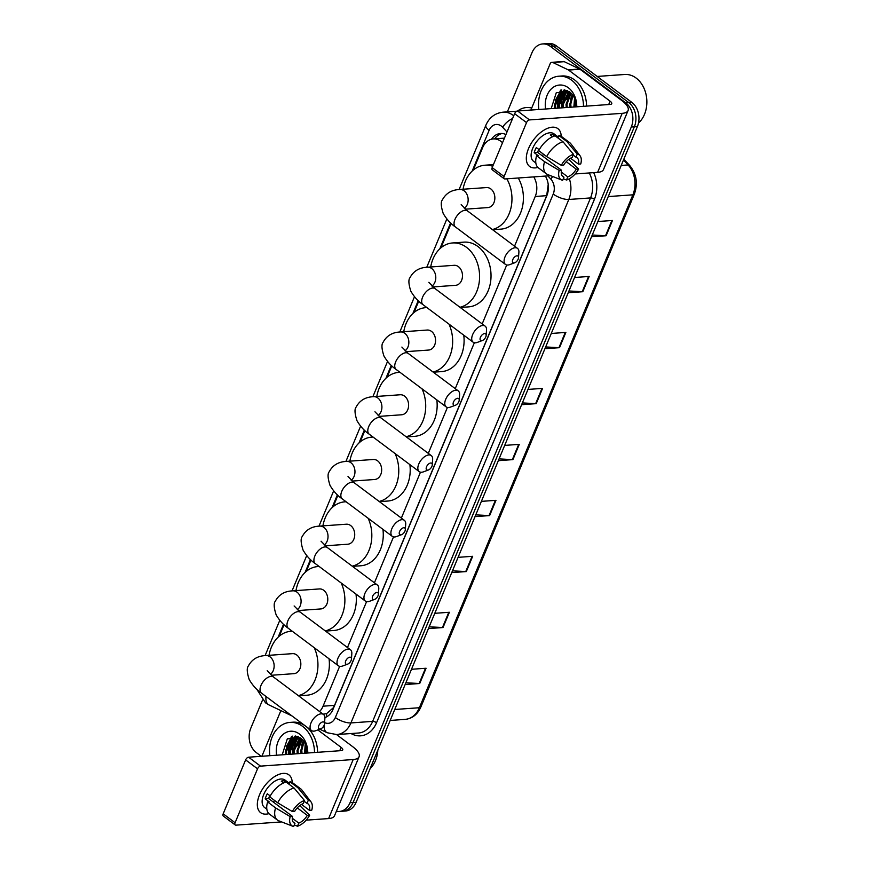 <?xml version="1.0" encoding="UTF-8"?>
<svg xmlns="http://www.w3.org/2000/svg" width="870" height="870" viewBox="0 0 870 870"><rect width="100%" height="100%" fill="white"/><g stroke="black" fill="none" stroke-linecap="round" stroke-linejoin="round"><path stroke-width="1.3" d="M502.523 142.745A17.704 13.474 -94.1 0 0 500.892 141.321A17.704 13.474 -94.1 0 0 493.279 138.928A17.704 13.474 -94.1 0 0 482.622 147.661L473.291 170.074M323.096 714.161L326.642 713.596L333.308 707.778L334.526 705.374L546.697 195.663L548.209 184.494M514.551 246.166L535.235 196.479A17.704 13.474 -94.1 0 0 533.767 176.893M319.562 711.519A17.704 13.474 -94.1 0 0 323.064 706.19L339.648 666.344M347.478 647.53L366.585 601.627M374.415 582.802L393.523 536.899M401.364 518.085L420.471 472.182M428.301 453.357L447.408 407.454M455.249 388.64L474.357 342.736M482.187 323.912L506.721 264.991M451.095 223.405L440.927 247.83M418.731 301.15L413.989 312.547M391.794 365.868L387.041 377.275M364.845 430.596L360.104 441.993M337.908 495.313L333.166 506.71M310.96 560.041L306.218 571.438M284.022 624.758L279.281 636.155M505.938 134.535A17.704 13.474 -94.1 0 0 500.565 133.491A17.704 13.474 -94.1 0 0 491.506 139.211M494.671 138.83A17.704 13.474 85.9 0 1 502.099 133.501M288.84 754.344A23.599 17.976 85.9 0 1 289.786 741.262A23.599 17.976 85.9 0 0 288.84 754.344M290.352 739.62A23.599 17.976 85.9 0 1 291.918 736.27A23.599 17.976 85.9 0 0 290.352 739.62M557.833 108.141A23.599 17.976 85.9 0 1 558.768 95.058A23.599 17.976 85.9 0 0 557.833 108.141M559.334 93.416A23.599 17.976 85.9 0 1 560.911 90.056A23.599 17.976 85.9 0 0 559.334 93.416M507.362 111.86L532.005 52.668A17.704 13.474 85.9 0 1 542.662 43.935A17.704 13.474 85.9 0 1 550.275 46.328L625.737 102.823A17.704 13.474 85.9 0 1 631.294 127.009L350.023 802.727A17.704 13.474 85.9 0 1 339.354 811.46A17.704 13.474 85.9 0 1 336.396 811.242M261.283 756.302L256.291 752.572A17.704 13.474 85.9 0 1 250.734 728.386L262.501 700.111M542.662 43.935L548.774 43.5A17.704 13.474 85.9 0 1 556.376 45.892L631.837 102.388L628.782 102.606A17.704 13.474 85.9 0 1 634.35 126.792L353.068 802.51A17.704 13.474 85.9 0 1 342.41 811.242A17.704 13.474 85.9 0 0 353.068 802.51L634.35 126.792A17.704 13.474 85.9 0 0 628.782 102.606L553.331 46.11L628.782 102.606L625.737 102.823M545.718 43.718A17.704 13.474 85.9 0 1 553.331 46.11A17.704 13.474 85.9 0 0 545.718 43.718M324.891 717.587A17.704 13.474 -94.1 0 0 333.003 709.365L546.838 195.685A17.704 13.474 -94.1 0 0 545.349 176.077M561.748 89.882A23.599 17.976 -94.1 0 0 560.454 92.481M559.997 93.634A23.599 17.976 -94.1 0 0 558.322 101.681M292.755 736.096A23.599 17.976 -94.1 0 0 291.461 738.684M291.004 739.837A23.599 17.976 -94.1 0 0 289.34 747.895M631.837 102.388A17.704 13.474 85.9 0 1 637.395 126.574L356.124 802.292A17.704 13.474 85.9 0 1 345.466 811.025L339.354 811.46M452.476 570.829L465.744 571.568A4.72 1.686 22.6 0 0 466.32 571.568L451.737 572.601M458.088 557.344L472.671 556.3L466.32 571.568M429.182 626.791L442.449 627.542A4.72 1.686 22.6 0 0 443.026 627.542L428.431 628.575M434.793 613.307L449.377 612.273L443.026 627.542M405.877 682.765L419.144 683.505A4.72 1.686 22.6 0 0 419.721 683.505L405.137 684.549M411.488 669.28L426.082 668.247L419.721 683.505M522.37 402.908L535.637 403.658A4.72 1.686 22.6 0 0 536.214 403.658L521.63 404.691M527.981 389.423L542.575 388.39L536.214 403.658M545.664 346.945L558.942 347.685A4.72 1.686 22.6 0 0 559.519 347.685L544.924 348.718M551.286 333.46L565.87 332.416L559.519 347.685M568.969 290.971L582.237 291.711A4.72 1.686 22.6 0 0 582.813 291.711L568.23 292.755M574.581 277.486L589.164 276.453L582.813 291.711M592.263 234.998L605.531 235.748A4.72 1.686 22.6 0 0 606.107 235.748L591.524 236.781M597.875 221.513L612.469 220.48L606.107 235.748M475.77 514.855L489.038 515.595A4.72 1.686 22.6 0 0 489.625 515.595L475.031 516.628M481.382 501.37L495.976 500.326L489.625 515.595M499.075 458.881L512.343 459.632A4.72 1.686 22.6 0 0 512.919 459.621L498.336 460.665M504.687 445.396L519.27 444.363L512.919 459.621M528.503 148.629A23.599 12.767 -53.2 0 1 547.948 128.184A23.599 12.767 -53.2 0 1 561.204 136.34A23.599 12.767 -53.2 0 0 557.898 128.662A23.599 12.767 -53.2 0 0 528.503 148.629A23.599 12.767 -53.2 0 0 537.921 167.442A23.599 12.767 -53.2 0 1 529.612 166.442A23.599 12.767 -53.2 0 1 528.503 148.629M530.874 110.055L550.134 63.782A2.947 2.251 -94.1 0 1 551.917 62.325L563.358 61.509A2.947 2.251 85.9 0 1 564.26 61.683L579.659 69.045A2.947 2.251 85.9 0 1 580.018 69.263L621.55 100.354A23.599 8.417 -157.4 0 1 628.086 110.512A23.599 8.417 -157.4 0 1 622.18 113.339L529.493 119.919A2.947 1.599 126.8 0 0 526.535 122.605L514.616 113.676A2.947 1.599 -53.2 0 1 517.585 111.001L610.261 104.422A5.905 2.11 22.6 0 0 611.74 103.715A5.905 2.11 22.6 0 0 610.109 101.17L568.578 70.078A2.947 2.251 -94.1 0 0 568.219 69.861L552.82 62.499A2.947 2.251 -94.1 0 0 551.917 62.325M628.086 110.512L603.508 169.541A23.599 8.417 -157.4 0 1 597.614 172.358L575.135 173.957M504.078 176.534A2.947 1.599 126.8 0 0 504.219 178.763L492.3 169.846A2.947 1.599 -53.2 0 1 492.17 167.616L504.078 176.534L526.535 122.605M504.219 178.763A2.947 1.599 126.8 0 0 504.926 178.948L550.612 175.696M492.17 167.616L514.616 113.676M561.302 165.322L563.64 165.159A11.799 6.384 -53.2 0 1 572.166 157.459L573.471 154.327A15.345 8.298 -53.2 0 0 561.302 165.322L546.675 156.589L538.737 150.651A19.466 10.538 -53.2 0 1 555.114 135.84L563.053 141.788L573.471 154.327M573.156 155.077L575.983 157.187A11.799 6.384 -53.2 0 1 577.038 157.731A11.799 6.384 -53.2 0 1 578.419 164.104L570.535 158.209M538.726 149.379A11.799 6.384 126.8 0 0 538.519 149.879A11.799 6.384 126.8 0 0 537.693 152.402L561.531 170.248A11.799 6.384 -53.2 0 0 562.901 176.621A11.799 6.384 -53.2 0 0 563.967 177.165L562.662 180.297A15.345 8.298 -53.2 0 1 561.879 180.057A15.345 8.298 -53.2 0 1 559.182 170.411L561.531 170.248M561.879 180.057L547.785 174.609A19.466 10.538 -53.2 0 1 546.393 173.837L538.443 167.888A19.466 10.538 -53.2 0 1 536.616 155.73L538.16 155.621L534.191 152.652A17.106 9.255 -53.2 0 1 535.083 150.118A17.106 9.255 -53.2 0 1 536.301 147.563L539.226 149.749M535.833 162.984L533.506 161.244A17.106 9.255 -53.2 0 1 532.701 148.335A17.106 9.255 -53.2 0 1 554.016 133.849L558.312 137.069M575.983 157.187L577.278 154.055L566.87 141.516L558.932 135.579L558.072 137.634L554.103 134.665A17.106 9.255 -53.2 0 0 550.286 134.937L552.657 136.71M558.932 135.579A19.466 10.538 -53.2 0 1 561.781 136.72L569.73 142.669A19.466 10.538 -53.2 0 1 570.861 143.789L580.062 155.784A15.345 8.298 -53.2 0 1 580.758 163.941L578.419 164.104M566.87 141.516A19.466 10.538 -53.2 0 1 569.73 142.669M566.25 161.668L576.299 169.193L578.648 169.03L568.741 159.395M546.393 173.837A19.466 10.538 -53.2 0 1 544.555 161.679L559.182 170.411M536.616 155.73L544.555 161.679M577.278 154.055A15.345 8.298 -53.2 0 1 580.062 155.784M578.648 169.03A15.345 8.298 -53.2 0 1 566.479 180.025L567.773 176.893L561.27 172.021M563.292 178.763L566.479 180.025M576.299 169.193A11.799 6.384 -53.2 0 1 567.773 176.893M546.675 156.589A19.466 10.538 -53.2 0 1 563.053 141.788M543.793 154.436A11.799 6.384 -53.2 0 1 541.999 155.621M562.074 175.751L563.967 177.165M534.191 152.652L537.693 152.402M553.374 136.405L554.103 134.665M597.179 76.44L624.736 74.483A26.546 20.217 85.9 0 1 636.144 78.072A26.546 20.217 85.9 0 1 638.493 123.04M561.683 107.869A26.546 20.217 85.9 0 1 562.303 95.189M562.749 93.536A26.546 20.217 85.9 0 1 563.575 91.176M563.706 90.861A26.546 20.217 85.9 0 1 564.173 89.795M538.834 109.489A29.504 22.468 85.9 0 1 558.921 76.201A29.504 22.468 85.9 0 1 571.601 80.181A29.504 22.468 85.9 0 1 583.52 106.314M558.921 76.201L561.976 75.984A29.504 22.468 85.9 0 1 574.657 79.964A29.504 22.468 85.9 0 1 586.565 106.096M551.178 108.619L556.321 92.59L569.959 92.155C573.461 95.037 575.472 99.071 576.005 104.269A14.746 11.234 85.9 0 1 576.06 106.847M545.588 109.011A20.652 15.725 85.9 0 1 551.58 88.642A20.652 15.725 85.9 0 1 568.425 87.816A20.652 15.725 85.9 0 1 576.766 106.792M566.903 90.426L560.508 92.437L554.581 105.205L554.799 108.358M566.174 90.48L561.465 92.372L555.538 105.139L555.745 108.293M567.12 90.513L565.696 90.502M567.718 90.774L565.282 92.1L559.345 104.868L559.562 108.021M567.403 90.621L564.325 92.166L558.399 104.933L558.605 108.087M569.306 91.676L563.162 104.596L563.379 107.749M568.882 91.404L562.205 104.661L562.422 107.815M571.101 93.166L566.979 104.324L567.196 107.478M570.644 92.731L566.022 104.389L566.239 107.543M573.025 95.504L570.785 104.052L571.003 107.206M572.536 94.808L569.839 104.117L570.057 107.271M575.092 99.756L574.82 106.934M574.559 98.332L573.863 106.999M566.457 91.35L561.922 104.498L562.14 107.836M564.445 89.817L563.173 91.035M562.64 91.622L558.105 104.759L558.322 108.108M560.563 90.154L554.288 105.031L554.505 108.38M572.21 94.395L570.492 99.419M569.915 92.122L566.674 99.691M567.24 90.969L562.868 99.963M564.826 89.871L563.803 90.828M563.423 91.241L559.051 100.235M561.193 89.991L555.234 100.507M512.8 259.575A4.132 2.229 126.8 0 0 514.725 262.773A4.132 2.229 126.8 0 0 518.139 259.195A4.132 2.229 126.8 0 0 518.509 257.716A4.132 2.229 126.8 0 0 516.334 255.943A4.132 2.229 126.8 0 0 512.8 259.575M514.725 262.773L509.689 264.643A10.027 5.427 -53.2 0 1 505.481 264.436A10.027 5.427 -53.2 0 1 505.013 256.867A10.027 5.427 -53.2 0 1 517.509 248.385A10.027 5.427 -53.2 0 1 518.89 252.354L518.509 257.716M465.298 209.181L487.918 207.582A10.027 7.634 -94.1 0 0 494.704 199.926A10.027 7.634 -94.1 0 0 490.81 188.92A10.027 7.634 -94.1 0 0 486.493 187.572L459.795 189.464C456.478 189.714 447.561 190.128 442.395 199.861C440.655 201.84 440.927 206.386 443.221 213.498C446.68 219.36 450.747 223.851 455.445 226.972L505.481 264.436M463.057 189.236A32.451 24.708 85.9 0 1 484.905 165.213A32.451 24.708 85.9 0 1 492.724 166.279M506.818 178.807A32.451 24.708 85.9 0 1 492.322 229.528M518.259 178.002A32.451 24.708 85.9 0 1 521.347 210.855A32.451 24.708 85.9 0 1 500.946 229.125L492.583 229.724M480.436 337.321A4.132 2.229 126.8 0 0 482.361 340.518A4.132 2.229 126.8 0 0 485.775 336.94A4.132 2.229 126.8 0 0 486.145 335.461A4.132 2.229 126.8 0 0 483.97 333.688A4.132 2.229 126.8 0 0 480.436 337.321M482.361 340.518L477.325 342.399A10.027 5.427 -53.2 0 1 473.117 342.182A10.027 5.427 -53.2 0 1 472.649 334.613A10.027 5.427 -53.2 0 1 485.145 326.13A10.027 5.427 -53.2 0 1 486.526 330.1L486.145 335.461M432.934 286.937L455.554 285.327A10.027 7.634 -94.1 0 0 462.34 277.682A10.027 7.634 -94.1 0 0 458.446 266.677A10.027 7.634 -94.1 0 0 454.129 265.317L427.431 267.22C424.114 267.46 415.197 267.884 410.031 277.606C408.291 279.585 408.563 284.131 410.857 291.243C414.316 297.105 418.383 301.596 423.081 304.717L473.117 342.182M430.693 266.981A32.451 24.708 85.9 0 1 452.541 242.958A32.451 24.708 85.9 0 1 466.494 247.341A32.451 24.708 85.9 0 1 479.348 281.119A32.451 24.708 85.9 0 1 459.958 307.273M452.541 242.958L463.982 242.143A32.451 24.708 85.9 0 1 477.934 246.525A32.451 24.708 85.9 0 1 490.549 282.13A32.451 24.708 85.9 0 1 468.582 306.882L460.219 307.469M453.487 402.038A4.132 2.229 126.8 0 0 455.412 405.246A4.132 2.229 126.8 0 0 458.827 401.668A4.132 2.229 126.8 0 0 459.208 400.189A4.132 2.229 126.8 0 0 457.033 398.416A4.132 2.229 126.8 0 0 453.487 402.038M455.412 405.246L450.377 407.116A10.027 5.427 -53.2 0 1 446.179 406.91A10.027 5.427 -53.2 0 1 445.701 399.341A10.027 5.427 -53.2 0 1 458.196 390.847A10.027 5.427 -53.2 0 1 459.588 394.828L459.208 400.189M405.996 351.654L428.616 350.055A10.027 7.634 -94.1 0 0 435.402 342.399A10.027 7.634 -94.1 0 0 431.498 331.394A10.027 7.634 -94.1 0 0 427.192 330.045L400.494 331.938C397.177 332.188 388.248 332.601 383.094 342.323C381.354 344.313 381.625 348.859 383.92 355.971C387.367 361.833 391.446 366.324 396.133 369.435L446.179 406.91M403.745 331.709A32.451 24.708 85.9 0 1 425.604 307.675A32.451 24.708 85.9 0 1 426.974 307.632M448.963 324.097A32.451 24.708 85.9 0 1 433.021 372.001M463.764 335.178A32.451 24.708 85.9 0 1 441.645 371.599L433.282 372.197M426.55 466.766A4.132 2.229 126.8 0 0 428.475 469.963A4.132 2.229 126.8 0 0 431.89 466.385A4.132 2.229 126.8 0 0 432.26 464.906A4.132 2.229 126.8 0 0 430.095 463.134A4.132 2.229 126.8 0 0 426.55 466.766M428.475 469.963L423.44 471.844A10.027 5.427 -53.2 0 1 419.231 471.627A10.027 5.427 -53.2 0 1 418.764 464.058A10.027 5.427 -53.2 0 1 431.259 455.575A10.027 5.427 -53.2 0 1 432.64 459.545L432.26 464.906M379.059 416.382L401.668 414.772A10.027 7.634 -94.1 0 0 408.465 407.127A10.027 7.634 -94.1 0 0 404.561 396.122A10.027 7.634 -94.1 0 0 400.254 394.762L373.545 396.666C370.228 396.905 361.311 397.318 356.145 407.051C354.405 409.03 354.688 413.576 356.972 420.688C360.43 426.55 364.508 431.041 369.195 434.163L419.231 471.627M376.808 396.426A32.451 24.708 85.9 0 1 398.656 372.403A32.451 24.708 85.9 0 1 400.026 372.349M422.026 388.825A32.451 24.708 85.9 0 1 406.072 436.718M436.827 399.906A32.451 24.708 85.9 0 1 414.696 436.327L406.344 436.914M399.613 531.483A4.132 2.229 126.8 0 0 401.538 534.691A4.132 2.229 126.8 0 0 404.952 531.113A4.132 2.229 126.8 0 0 405.322 529.634A4.132 2.229 126.8 0 0 403.147 527.862A4.132 2.229 126.8 0 0 399.613 531.483M401.538 534.691L396.502 536.562A10.027 5.427 -53.2 0 1 392.294 536.355A10.027 5.427 -53.2 0 1 391.826 528.786A10.027 5.427 -53.2 0 1 404.322 520.293A10.027 5.427 -53.2 0 1 405.703 524.273L405.322 529.634M352.111 481.099L374.731 479.49A10.027 7.634 -94.1 0 0 381.517 471.844A10.027 7.634 -94.1 0 0 377.623 460.839A10.027 7.634 -94.1 0 0 373.306 459.49L346.608 461.383C343.291 461.633 334.374 462.046 329.208 471.768C327.468 473.758 327.74 478.304 330.034 485.416C333.493 491.278 337.56 495.769 342.258 498.88L392.294 536.355M349.87 461.154A32.451 24.708 85.9 0 1 371.718 437.121A32.451 24.708 85.9 0 1 373.089 437.077M395.078 453.542A32.451 24.708 85.9 0 1 379.135 501.446M409.879 464.623A32.451 24.708 85.9 0 1 387.759 501.044L379.396 501.642M372.664 596.211A4.132 2.229 126.8 0 0 374.589 599.408A4.132 2.229 126.8 0 0 378.004 595.83A4.132 2.229 126.8 0 0 378.385 594.351A4.132 2.229 126.8 0 0 376.21 592.579A4.132 2.229 126.8 0 0 372.664 596.211M374.589 599.408L369.554 601.29A10.027 5.427 -53.2 0 1 365.356 601.072A10.027 5.427 -53.2 0 1 364.878 593.503A10.027 5.427 -53.2 0 1 377.373 585.021A10.027 5.427 -53.2 0 1 378.765 588.99L378.385 594.351M325.173 545.827L347.782 544.218A10.027 7.634 -94.1 0 0 354.579 536.572A10.027 7.634 -94.1 0 0 350.675 525.567A10.027 7.634 -94.1 0 0 346.369 524.208L319.671 526.1C316.354 526.35 307.425 526.763 302.271 536.496C300.531 538.476 300.803 543.021 303.086 550.134C306.544 555.995 310.623 560.487 315.31 563.608L365.356 601.072M322.922 525.871A32.451 24.708 85.9 0 1 344.781 501.849A32.451 24.708 85.9 0 1 346.151 501.794M368.14 518.27A32.451 24.708 85.9 0 1 352.198 566.163M382.941 529.351A32.451 24.708 85.9 0 1 360.822 565.772L352.459 566.359M345.727 660.928A4.132 2.229 126.8 0 0 347.652 664.136A4.132 2.229 126.8 0 0 351.067 660.558A4.132 2.229 126.8 0 0 351.437 659.079A4.132 2.229 126.8 0 0 349.272 657.307A4.132 2.229 126.8 0 0 345.727 660.928M347.652 664.136L342.617 666.007A10.027 5.427 -53.2 0 1 338.408 665.8A10.027 5.427 -53.2 0 1 337.941 658.231A10.027 5.427 -53.2 0 1 350.436 649.738A10.027 5.427 -53.2 0 1 351.817 653.718L351.437 659.079M298.236 610.544L320.845 608.935A10.027 7.634 -94.1 0 0 327.642 601.29A10.027 7.634 -94.1 0 0 323.738 590.284A10.027 7.634 -94.1 0 0 319.421 588.936L292.722 590.828C289.405 591.078 280.488 591.491 275.322 601.213C273.582 603.204 273.854 607.749 276.149 614.862C279.607 620.723 283.674 625.204 288.372 628.325L338.408 665.8M295.985 590.6A32.451 24.708 85.9 0 1 317.833 566.566A32.451 24.708 85.9 0 1 319.203 566.522M341.192 582.987A32.451 24.708 85.9 0 1 325.249 630.891M356.004 594.069A32.451 24.708 85.9 0 1 333.873 630.489L325.521 631.087M318.779 725.656A4.132 2.229 126.8 0 0 320.715 728.853A4.132 2.229 126.8 0 0 324.118 725.275A4.132 2.229 126.8 0 0 324.499 723.796A4.132 2.229 126.8 0 0 322.324 722.024A4.132 2.229 126.8 0 0 318.779 725.656M320.715 728.853L315.679 730.735A10.027 5.427 -53.2 0 1 311.471 730.517A10.027 5.427 -53.2 0 1 310.992 722.948A10.027 5.427 -53.2 0 1 323.488 714.466A10.027 5.427 -53.2 0 1 324.88 718.435L324.499 723.796M271.288 675.272L293.908 673.663A10.027 7.634 -94.1 0 0 300.694 666.018A10.027 7.634 -94.1 0 0 296.8 655.012A10.027 7.634 -94.1 0 0 292.483 653.653L265.785 655.545C262.468 655.795 253.551 656.208 248.385 665.941C246.645 667.921 246.917 672.466 249.211 679.579C252.67 685.44 256.737 689.932 261.424 693.053L311.471 730.517M269.047 655.317A32.451 24.708 85.9 0 1 290.895 631.294A32.451 24.708 85.9 0 1 292.266 631.239M314.255 647.715A32.451 24.708 85.9 0 1 298.312 695.608M329.056 658.797A32.451 24.708 85.9 0 1 306.936 695.217L298.573 695.804M259.51 794.843A23.599 12.767 -53.2 0 1 278.955 774.398A23.599 12.767 -53.2 0 1 292.211 782.554A23.599 12.767 -53.2 0 0 288.916 774.865A23.599 12.767 -53.2 0 0 259.51 794.843A23.599 12.767 -53.2 0 0 268.928 813.657A23.599 12.767 -53.2 0 1 260.619 812.645A23.599 12.767 -53.2 0 1 259.51 794.843M261.881 756.258L280.879 710.616M336.549 734.574L352.557 746.569A23.599 8.417 -157.4 0 1 359.092 756.715A23.599 8.417 -157.4 0 1 353.187 759.543L260.511 766.133A2.947 1.599 126.8 0 0 257.542 768.808L245.623 759.891A2.947 1.599 -53.2 0 1 248.592 757.204L341.279 750.625A5.905 2.11 22.6 0 0 342.747 749.918A5.905 2.11 22.6 0 0 341.116 747.384L317.822 729.93M359.092 756.715L334.526 815.745A23.599 8.417 -157.4 0 1 328.621 818.572L306.153 820.16M235.085 822.748A2.947 1.599 126.8 0 0 235.226 824.967L223.318 816.049A2.947 1.599 -53.2 0 1 223.177 813.82L235.085 822.748L257.542 768.808M235.226 824.967A2.947 1.599 126.8 0 0 235.933 825.151L281.619 821.911M223.177 813.82L245.623 759.891M292.309 811.525L294.658 811.362A11.799 6.384 -53.2 0 1 303.173 803.662L304.478 800.53A15.345 8.298 -53.2 0 0 292.309 811.525L277.682 802.803L269.743 796.855A19.466 10.538 -53.2 0 1 286.121 782.054L294.071 788.002L304.478 800.53M304.163 801.281L306.99 803.391A11.799 6.384 -53.2 0 1 308.056 803.934A11.799 6.384 -53.2 0 1 309.426 810.318L301.553 804.413M269.743 795.582A11.799 6.384 126.8 0 0 269.526 796.083A11.799 6.384 126.8 0 0 268.71 798.606L292.537 816.451A11.799 6.384 -53.2 0 0 293.908 822.824A11.799 6.384 -53.2 0 0 294.974 823.368L293.668 826.5A15.345 8.298 -53.2 0 1 292.885 826.272A15.345 8.298 -53.2 0 1 290.188 816.615L292.537 816.451M292.885 826.272L278.791 820.812A19.466 10.538 -53.2 0 1 277.399 820.04L269.45 814.102A19.466 10.538 -53.2 0 1 267.623 801.944L269.167 801.836L265.198 798.856A17.106 9.255 -53.2 0 1 266.089 796.322A17.106 9.255 -53.2 0 1 267.318 793.766L270.233 795.952M266.84 809.198L264.513 807.447A17.106 9.255 -53.2 0 1 263.708 794.538A17.106 9.255 -53.2 0 1 285.023 780.064L289.318 783.272M306.99 803.391L308.295 800.269L297.877 787.731L289.938 781.782L289.079 783.848L285.11 780.868A17.106 9.255 -53.2 0 0 281.293 781.14L283.663 782.913M289.938 781.782A19.466 10.538 -53.2 0 1 292.788 782.924L300.737 788.872A19.466 10.538 -53.2 0 1 301.868 790.004L311.068 801.988A15.345 8.298 -53.2 0 1 311.775 810.144L309.426 810.318M297.877 787.731A19.466 10.538 -53.2 0 1 300.737 788.872M297.257 807.882L307.306 815.397L309.655 815.233L299.748 805.598M277.399 820.04A19.466 10.538 -53.2 0 1 275.562 807.893L290.188 816.615M267.623 801.944L275.562 807.893M308.295 800.269A15.345 8.298 -53.2 0 1 311.068 801.988M309.655 815.233A15.345 8.298 -53.2 0 1 297.486 826.228L298.791 823.096L292.276 818.224M294.31 824.977L297.486 826.228M307.306 815.397A11.799 6.384 -53.2 0 1 298.791 823.096M277.682 802.803A19.466 10.538 -53.2 0 1 294.071 788.002M274.811 800.65A11.799 6.384 -53.2 0 1 273.006 801.836M293.092 821.954L294.974 823.368M265.198 798.856L268.71 798.606M284.381 782.619L285.11 780.868M292.69 754.072A26.546 20.217 85.9 0 1 293.31 741.392M293.755 739.75A26.546 20.217 85.9 0 1 294.582 737.379M294.712 737.064A26.546 20.217 85.9 0 1 295.18 735.998M269.841 755.693A29.504 22.468 85.9 0 1 289.938 722.404A29.504 22.468 85.9 0 1 302.619 726.385A29.504 22.468 85.9 0 1 314.527 752.528M289.938 722.404L292.983 722.187A29.504 22.468 85.9 0 1 305.533 726.069M282.195 754.823L287.328 738.793L300.966 738.369C304.467 741.251 306.479 745.285 307.023 750.473A14.746 11.234 85.9 0 1 307.066 753.05M276.595 755.214A20.652 15.725 85.9 0 1 282.587 734.846A20.652 15.725 85.9 0 1 299.432 734.019A20.652 15.725 85.9 0 1 307.773 753.007M297.91 736.629L291.526 738.641L285.588 751.408L285.806 754.562M297.181 736.694L292.472 738.576L286.545 751.343L286.763 754.497M298.127 736.716L296.703 736.716M298.736 736.977L296.289 738.304L290.362 751.071L290.569 754.225M298.41 736.836L295.332 738.38L289.405 751.136L289.623 754.29M300.313 737.89L294.169 750.799L294.386 753.953M299.889 737.608L293.223 750.864L293.429 754.018M302.118 739.38L297.986 750.527L298.203 753.681M301.651 738.945L297.029 750.603L297.246 753.757M304.043 741.708L301.803 750.255L302.021 753.409M303.543 741.022L300.846 750.332L301.063 753.485M306.099 745.96L305.827 753.137M305.566 744.535L304.881 753.213M305.805 726.276A29.504 22.468 85.9 0 1 317.583 752.311M377.83 750.157A26.546 20.217 85.9 0 1 370.12 768.667M305.229 743.807L304.587 753.235M297.464 737.564L292.929 750.701L293.147 754.04M295.463 736.031L294.18 737.238M293.658 737.836L289.112 750.973L289.329 754.312M291.57 736.357L285.306 751.245L285.512 754.584M303.217 740.598L301.498 745.633M300.922 738.325L297.692 745.905M298.247 737.173L293.875 746.177M295.833 736.074L294.821 737.042M294.441 737.445L290.058 746.449M292.2 736.205L286.241 746.71M326.598 716.858A17.704 10.527 -64.5 0 1 326.642 713.596M546.697 195.663L535.235 196.479M334.526 705.374L323.064 706.19M507.003 131.968L502.632 127.259A11.799 8.983 -94.1 0 0 501.316 126.074A11.799 8.983 -94.1 0 0 489.136 130.304L472.16 171.096M489.136 130.304A11.799 4.209 22.6 0 1 485.873 125.226C489.277 117.483 494.997 113.133 503.034 112.165A23.599 17.976 85.9 0 1 513.18 115.351A23.599 17.976 85.9 0 1 513.735 115.786M256.78 689.214L265.502 702.819L268.928 704.907A11.799 7.014 -64.5 0 1 266.046 696.511M517.628 111.001A26.546 20.217 85.9 0 1 531.7 108.065M593.699 172.641A26.546 20.217 85.9 0 1 594.438 199.284L376.547 722.731A26.546 20.217 85.9 0 1 352.394 734.226L350.991 733.551M631.294 127.009L637.395 126.574M550.275 46.328L556.376 45.892M350.023 802.727L356.124 802.292M569.35 178.774A23.599 17.976 85.9 0 1 568.806 199.469L590.545 197.925A23.599 17.976 -94.1 0 0 589.24 172.956M324.586 722.611L324.608 722.622A11.799 8.983 -94.1 0 0 335.341 717.522L553.233 194.064A11.799 4.209 22.6 0 0 568.806 199.469L350.914 722.926L372.654 721.382L590.545 197.925A2.947 1.055 -157.4 0 1 594.438 199.284M335.341 717.522A11.799 4.209 22.6 0 0 350.914 722.926A23.599 17.976 85.9 0 1 336.701 734.563L358.44 733.018A23.599 17.976 -94.1 0 0 372.654 721.382A2.947 1.055 -157.4 0 1 376.547 722.731M553.233 194.064A11.799 8.983 -94.1 0 0 550.84 179.133L547.839 175.903M450.573 222.927L439.796 248.842M418.22 300.672L412.848 313.559M391.272 365.4L385.91 378.287M364.334 430.117L358.973 443.004M337.386 494.845L332.025 507.732M310.449 559.562L305.087 572.449M283.511 624.29L278.139 637.177M352.394 734.226A2.947 1.751 115.5 0 0 352.513 733.443M319.779 729.201L327.153 732.725A11.799 7.014 -64.5 0 1 324.173 725.156M550.84 179.133A11.799 5.557 -42.9 0 1 552.754 176.534M502.632 127.259A11.799 5.557 -42.9 0 1 512.582 118.57M608.26 196.576L632.881 194.826A5.905 2.11 22.6 0 0 634.35 194.119L420.852 707.027A5.905 2.11 -157.4 0 1 419.373 707.734L632.881 194.826A23.599 17.976 -94.1 0 0 628.096 164.952A5.905 2.773 -42.9 0 1 629.641 165.43C636.546 173.869 638.112 183.439 634.35 194.119M420.852 707.027C417.535 714.466 412.304 718.587 405.159 719.381A23.599 17.976 -94.1 0 0 419.373 707.734L394.752 709.485M621.223 165.441L628.096 164.952L623.486 159.993M512.343 459.632L518.683 444.407M535.637 403.658L541.977 388.433M558.942 347.685L565.272 332.46M582.237 291.711L588.577 276.486M605.531 235.748L611.871 220.523M489.038 515.595L495.378 500.37M465.744 571.568L472.084 556.343M442.449 627.542L448.779 612.317M419.144 683.505L425.484 668.29M597.614 172.358L622.18 113.339M608.706 104.53L610.109 101.17M580.018 69.263L568.578 70.078M517.585 111.001L529.493 119.919M568.219 69.861L579.659 69.045M564.26 61.683L552.82 62.499M464.341 208.332A10.027 7.634 -94.1 0 0 467.255 204.526A10.027 7.634 -94.1 0 0 464.112 190.824A10.027 7.634 -94.1 0 0 459.795 189.464M461.198 204.591L467.462 210.91A10.027 5.427 126.8 0 0 454.966 219.403A10.027 5.427 126.8 0 0 455.445 226.972M431.977 286.078A10.027 7.634 -94.1 0 0 434.891 282.272A10.027 7.634 -94.1 0 0 431.748 268.569A10.027 7.634 -94.1 0 0 427.431 267.22M428.834 282.337L435.098 288.655A10.027 5.427 126.8 0 0 422.602 297.149A10.027 5.427 126.8 0 0 423.081 304.717M405.039 350.806A10.027 7.634 -94.1 0 0 407.954 346.999A10.027 7.634 -94.1 0 0 404.8 333.297A10.027 7.634 -94.1 0 0 400.494 331.938M401.886 347.065L408.16 353.383A10.027 5.427 126.8 0 0 395.665 361.866A10.027 5.427 126.8 0 0 396.133 369.435M378.091 415.523A10.027 7.634 -94.1 0 0 381.017 411.717A10.027 7.634 -94.1 0 0 377.863 398.014A10.027 7.634 -94.1 0 0 373.545 396.666M374.948 411.782L381.212 418.1A10.027 5.427 126.8 0 0 368.717 426.594A10.027 5.427 126.8 0 0 369.195 434.163M351.154 480.251A10.027 7.634 -94.1 0 0 354.068 476.445A10.027 7.634 -94.1 0 0 350.925 462.742A10.027 7.634 -94.1 0 0 346.608 461.383M348.011 476.51L354.275 482.828A10.027 5.427 126.8 0 0 341.779 491.311A10.027 5.427 126.8 0 0 342.258 498.88M324.205 544.968A10.027 7.634 -94.1 0 0 327.131 541.162A10.027 7.634 -94.1 0 0 323.977 527.459A10.027 7.634 -94.1 0 0 319.671 526.1M321.063 541.227L327.337 547.545A10.027 5.427 126.8 0 0 314.842 556.039A10.027 5.427 126.8 0 0 315.31 563.608M297.268 609.696A10.027 7.634 -94.1 0 0 300.193 605.89A10.027 7.634 -94.1 0 0 297.04 592.187A10.027 7.634 -94.1 0 0 292.722 590.828M294.125 605.955L300.389 612.273A10.027 5.427 126.8 0 0 287.894 620.756A10.027 5.427 126.8 0 0 288.372 628.325M270.331 674.413A10.027 7.634 -94.1 0 0 273.245 670.607A10.027 7.634 -94.1 0 0 270.091 656.904A10.027 7.634 -94.1 0 0 265.785 655.545M267.188 670.672L273.452 676.99A10.027 5.427 126.8 0 0 260.957 685.484A10.027 5.427 126.8 0 0 261.424 693.053M328.621 818.572L353.187 759.543M339.724 750.734L341.116 747.384M248.592 757.204L260.511 766.133M504.437 138.134L493.279 138.928M503.034 112.165L516.91 111.186M327.153 732.725L336.701 734.563M268.928 704.907L291.961 715.912M485.873 125.226L459.11 189.519M446.843 218.99L426.746 267.275M414.479 296.746L399.798 331.992M387.531 361.463L372.86 396.72M360.593 426.191L345.912 461.437M333.645 490.908L318.975 526.165M306.708 555.625L292.037 590.882M279.77 620.354L265.089 655.61M623.823 159.177L629.641 165.43M405.159 719.381L390.195 720.447M484.905 165.213L493.421 164.604M467.462 210.91L517.509 248.385M435.098 288.655L485.145 326.13M425.604 307.675L426.909 307.588M408.16 353.383L458.196 390.847M398.656 372.403L399.972 372.306M381.212 418.1L431.259 455.575M371.718 437.121L373.023 437.034M354.275 482.828L404.322 520.293M344.781 501.849L346.086 501.751M327.337 547.545L377.373 585.021M317.833 566.566L319.149 566.479M300.389 612.273L350.436 649.738M290.895 631.294L292.2 631.196M273.452 676.99L323.488 714.466"/></g></svg>
